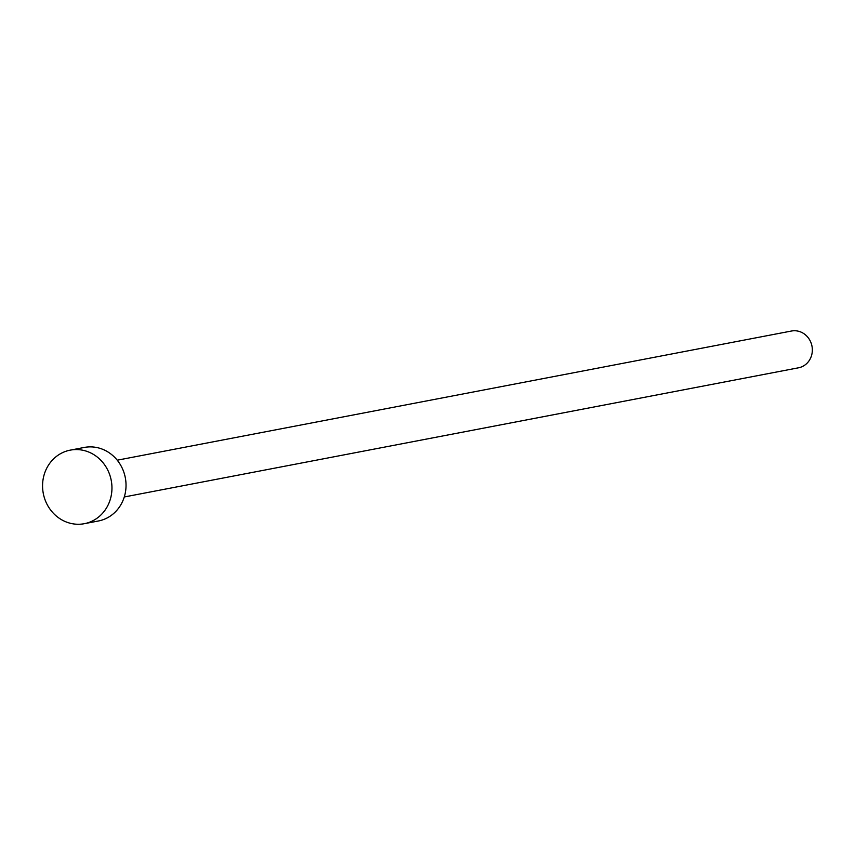 <?xml version="1.0" encoding="UTF-8"?>
<svg xmlns="http://www.w3.org/2000/svg" width="855" height="855" viewBox="0 0 855 855"><rect width="100%" height="100%" fill="white"/><g stroke="black" fill="none" stroke-linecap="round" stroke-linejoin="round"><path stroke-width="1.28" d="M117.231 460.193L791.474 331.024A18.725 17.292 79.2 0 1 794.926 330.746A18.725 17.292 79.2 0 1 812.25 348.017A18.725 17.292 79.2 0 1 798.517 367.8L124.285 496.969M70.217 450.147L84.292 447.443A37.449 34.595 79.2 0 1 91.207 446.887A37.449 34.595 79.2 0 1 125.845 481.429A37.449 34.595 79.2 0 1 98.378 520.994L84.303 523.698A37.449 34.595 79.2 0 1 77.388 524.254A37.449 34.595 79.2 0 1 42.75 489.712A37.449 34.595 79.2 0 1 70.217 450.147A37.449 34.595 79.2 0 1 77.132 449.58A37.449 34.595 79.2 0 1 111.77 484.122A37.449 34.595 79.2 0 1 84.303 523.698"/></g></svg>
